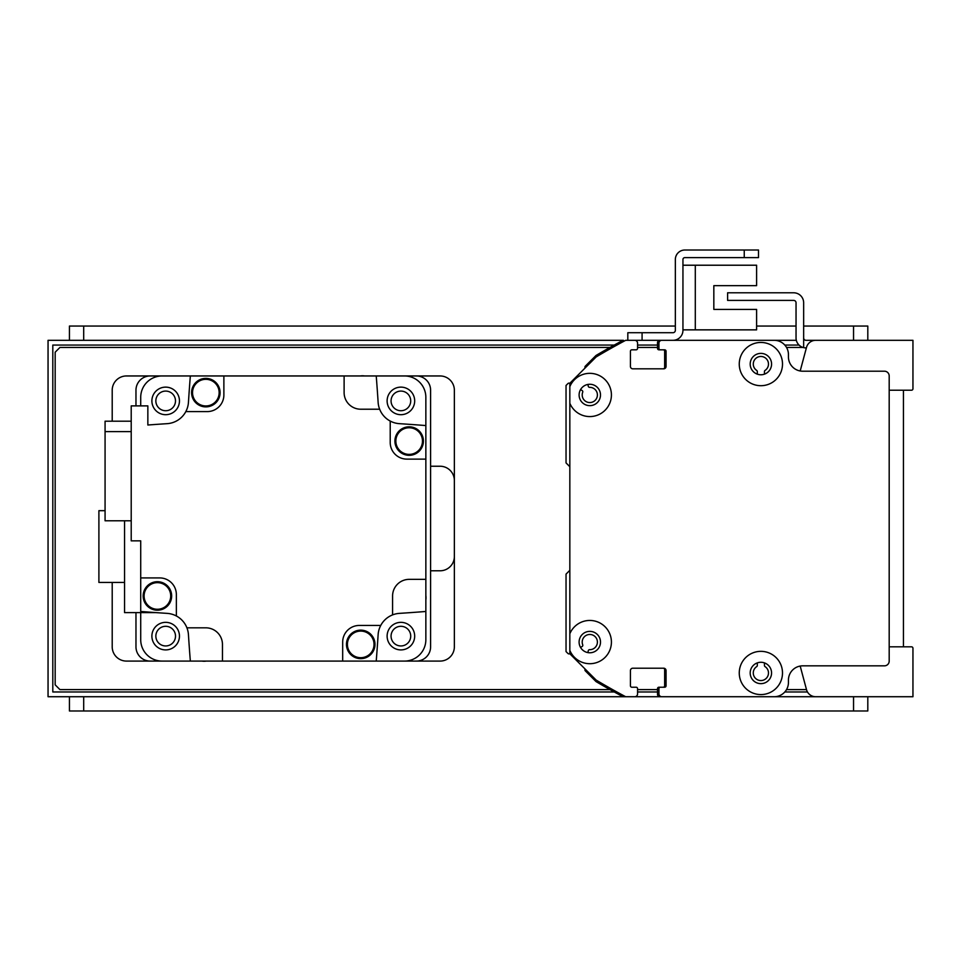 <?xml version="1.0" encoding="UTF-8"?>
<svg xmlns="http://www.w3.org/2000/svg" width="961" height="961" viewBox="0 0 961 961"><rect width="100%" height="100%" fill="white"/><g stroke="black" fill="none" stroke-linecap="round" stroke-linejoin="round"><path stroke-width="1.44" d="M569.837 386.646A21.622 21.622 0 0 1 611.232 392.124A21.622 21.622 0 0 1 569.837 403.272L569.837 383.259L596.156 356.939A665.312 665.312 0 0 1 625.683 340.314L634.704 340.314A2.847 2.847 0 0 1 637.563 343.161L637.563 348.387A1.429 1.429 0 0 1 636.134 349.816L631.857 349.816A1.429 1.429 0 0 0 630.428 351.245L630.428 366.441A2.378 2.378 0 0 0 632.806 368.82L663.703 368.82A2.378 2.378 0 0 0 666.069 366.441L666.069 351.245A1.429 1.429 0 0 0 664.652 349.816L660.375 349.816A1.429 1.429 0 0 1 658.946 348.387L658.946 343.161A2.847 2.847 0 0 1 661.793 340.314L774.182 340.314A14.259 14.259 0 0 1 788.44 354.573L788.44 356.939A14.259 14.259 0 0 0 802.699 371.198L884.432 371.198A4.757 4.757 0 0 1 889.189 375.955L889.189 661.084A4.757 4.757 0 0 1 884.432 665.841L802.699 665.841A14.259 14.259 0 0 0 788.44 680.088L788.44 682.466A14.259 14.259 0 0 1 774.182 696.725L827.409 696.725M569.837 403.272L569.837 633.755A21.622 21.622 0 0 1 611.232 639.233A21.622 21.622 0 0 1 569.837 650.393L569.837 653.78L596.156 680.088A665.312 665.312 0 0 0 625.683 696.725L634.704 696.725A2.847 2.847 0 0 0 637.563 693.878L637.563 688.641A1.429 1.429 0 0 0 636.134 687.223L631.857 687.223A1.429 1.429 0 0 1 630.428 685.794L630.428 670.586A2.378 2.378 0 0 1 632.806 668.207L663.703 668.207A2.378 2.378 0 0 1 666.069 670.586L666.069 685.794A1.429 1.429 0 0 1 664.652 687.223L660.375 687.223A1.429 1.429 0 0 0 658.946 688.641L658.946 693.878A2.847 2.847 0 0 0 661.793 696.725L774.182 696.725M760.884 342.452A21.622 21.622 0 0 1 779.611 374.886A21.622 21.622 0 0 1 742.156 374.886A21.622 21.622 0 0 1 760.884 342.452M760.884 651.342A21.622 21.622 0 0 1 779.599 683.776A21.622 21.622 0 0 1 742.156 683.776A21.622 21.622 0 0 1 760.884 651.342M589.802 631.377A10.691 10.691 0 0 0 580.54 647.426A10.691 10.691 0 0 0 599.063 647.426A10.691 10.691 0 0 0 589.802 631.377M569.837 650.393L569.837 633.755M760.884 353.384A10.691 10.691 0 0 0 751.622 369.42A10.691 10.691 0 0 0 770.145 369.42A10.691 10.691 0 0 0 760.884 353.384M760.884 662.273A10.691 10.691 0 0 0 751.622 678.31A10.691 10.691 0 0 0 770.133 678.31A10.691 10.691 0 0 0 760.884 662.273M589.802 384.268A10.691 10.691 0 0 0 580.54 400.305A10.691 10.691 0 0 0 599.063 400.305A10.691 10.691 0 0 0 589.802 384.268M718.143 340.314A1.429 1.429 0 0 0 718.107 340.314L708.605 340.314A1.429 1.429 0 0 0 708.569 340.314L689.638 340.314A1.429 1.429 0 0 0 689.578 340.314L672.964 340.314A9.982 9.982 0 0 0 682.947 330.332L682.947 259.518A1.898 1.898 0 0 1 684.845 257.62L758.505 257.62L758.505 250.016L684.845 250.016A9.502 9.502 0 0 0 675.343 259.518L675.343 330.332A2.378 2.378 0 0 1 672.964 332.71L627.821 332.71L627.821 340.314M682.947 329.851L756.607 329.851L756.607 309.418L713.831 309.418L713.831 285.657L756.607 285.657L756.607 265.224L682.947 265.224M800.189 666.057L806.519 689.686A9.502 9.502 0 0 0 815.697 696.725L912.95 696.725L912.95 648.243A1.429 1.429 0 0 0 911.521 646.825L889.189 646.825L889.189 406.839A2.378 2.378 0 0 0 889.189 406.827M889.189 630.236A2.378 2.378 0 0 0 889.189 630.2L889.189 568.419M889.189 390.214L911.521 390.214A1.429 1.429 0 0 0 912.95 388.797L912.95 340.314L806.027 340.314A2.378 2.378 0 0 1 803.648 337.936L803.648 347.63A9.982 9.982 0 0 1 796.044 337.936L796.044 302.763A2.378 2.378 0 0 0 793.666 300.397L727.609 300.397L727.609 292.793L793.666 292.793A9.982 9.982 0 0 1 803.648 302.763L803.648 337.936M803.648 347.63A9.982 9.982 0 0 0 806.027 347.918L806.363 347.918M140.714 405.89L140.714 397.337A21.382 21.382 0 0 1 162.109 375.955L150.216 375.955A14.259 14.259 0 0 0 135.969 390.214L135.969 405.89M135.969 612.613L135.969 646.825A14.259 14.259 0 0 0 150.216 661.084L162.109 661.084A21.382 21.382 0 0 1 140.714 639.702L140.714 612.613M376.231 375.955A1805.839 1805.839 0 0 1 378.129 402.371A22.812 22.812 0 0 0 379.655 409.218L360.747 409.218A16.637 16.637 0 0 1 344.11 392.581L344.11 375.955L440.102 375.955A14.259 14.259 0 0 1 454.361 390.214L454.361 646.825A14.259 14.259 0 0 1 440.102 661.084L404.461 661.084A21.382 21.382 0 0 0 425.855 639.702L425.855 611.472A1805.839 1805.839 0 0 1 399.428 613.37A22.812 22.812 0 0 0 378.129 634.656A1805.839 1805.839 0 0 1 376.231 661.084L416.341 661.084A14.259 14.259 0 0 0 430.6 646.825L430.6 390.214A14.259 14.259 0 0 0 416.341 375.955L404.461 375.955A21.382 21.382 0 0 1 425.855 397.337L425.855 459.118L406.839 459.118A16.637 16.637 0 0 1 390.214 442.48L390.214 421.062A22.812 22.812 0 0 0 399.428 423.669A1805.839 1805.839 0 0 1 425.855 425.567M391.067 400.905A9.826 9.826 0 0 1 405.806 392.4A9.826 9.826 0 0 1 405.806 409.41A9.826 9.826 0 0 1 391.067 400.905M155.85 636.134A9.826 9.826 0 0 1 170.59 627.617A9.826 9.826 0 0 1 170.59 644.639A9.826 9.826 0 0 1 155.85 636.134M391.067 636.134A9.826 9.826 0 0 1 405.806 627.617A9.826 9.826 0 0 1 405.806 644.639A9.826 9.826 0 0 1 391.067 636.134M155.85 400.905A9.826 9.826 0 0 1 170.59 392.4A9.826 9.826 0 0 1 170.59 409.41A9.826 9.826 0 0 1 155.85 400.905M376.231 661.084L342.681 661.084L342.681 642.08A16.637 16.637 0 0 1 359.318 625.443L380.748 625.443M344.11 375.955L223.877 375.955L223.877 394.959A16.637 16.637 0 0 1 207.252 411.596L185.821 411.596A22.812 22.812 0 0 1 167.142 423.669A1805.839 1805.839 0 0 0 147.85 425.014L147.85 405.89L131.213 405.89L131.213 540.851L140.714 540.851L140.714 577.921L159.73 577.921A16.637 16.637 0 0 1 176.356 594.559L176.356 615.977A22.812 22.812 0 0 1 188.44 634.656A1805.839 1805.839 0 0 0 190.338 661.084L342.681 661.084M206.255 661.084A14.019 14.019 0 0 1 201.954 661.084M425.855 595.556A14.019 14.019 0 0 1 425.855 599.856M425.855 611.472L425.855 459.118M186.914 627.821L205.822 627.821A16.637 16.637 0 0 1 222.459 644.447L222.459 661.084M392.581 614.884L392.581 595.976A16.637 16.637 0 0 1 409.218 579.351L425.855 579.351M379.655 409.218A22.812 22.812 0 0 0 390.214 421.062M185.821 411.596A22.812 22.812 0 0 0 188.44 402.371A1805.839 1805.839 0 0 1 190.338 375.955L223.877 375.955M360.315 375.955A14.019 14.019 0 0 1 364.615 375.955M409.158 426.816A14.259 14.259 0 0 1 421.507 448.198A14.259 14.259 0 0 1 396.821 448.198A14.259 14.259 0 0 1 409.158 426.816M409.158 427.056A14.019 14.019 0 0 1 421.302 448.09A14.019 14.019 0 0 1 397.025 448.09A14.019 14.019 0 0 1 409.158 427.056M409.158 427.765A13.31 13.31 0 0 1 420.69 447.73A13.31 13.31 0 0 1 397.638 447.73A13.31 13.31 0 0 1 409.158 427.765M400.893 387.127A13.778 13.778 0 0 0 388.965 407.8A13.778 13.778 0 0 0 412.834 407.8A13.778 13.778 0 0 0 400.893 387.127M205.846 378.382A14.259 14.259 0 0 1 218.183 399.764A14.259 14.259 0 0 1 193.497 399.764A14.259 14.259 0 0 1 205.846 378.382M205.846 378.622A14.019 14.019 0 0 1 217.979 399.644A14.019 14.019 0 0 1 193.702 399.644A14.019 14.019 0 0 1 205.846 378.622M205.846 379.331A13.31 13.31 0 0 1 217.366 399.295A13.31 13.31 0 0 1 194.314 399.295A13.31 13.31 0 0 1 205.846 379.331M165.676 387.127A13.778 13.778 0 0 0 153.736 407.8A13.778 13.778 0 0 0 177.605 407.8A13.778 13.778 0 0 0 165.676 387.127M140.714 577.921L140.714 611.472A1805.839 1805.839 0 0 0 167.142 613.37A22.812 22.812 0 0 1 176.356 615.977M131.213 421.206L105.073 421.206L105.073 431.609L131.213 431.609M105.073 431.609L105.073 520.79L131.213 520.79M157.4 581.705A14.259 14.259 0 0 1 169.749 603.088A14.259 14.259 0 0 1 145.063 603.088A14.259 14.259 0 0 1 157.4 581.705M157.4 581.946A14.019 14.019 0 0 1 169.544 602.967A14.019 14.019 0 0 1 145.267 602.967A14.019 14.019 0 0 1 157.4 581.946M157.4 582.654A13.31 13.31 0 0 1 168.932 602.607A13.31 13.31 0 0 1 145.88 602.607A13.31 13.31 0 0 1 157.4 582.654M165.676 622.344A13.778 13.778 0 0 0 153.736 643.017A13.778 13.778 0 0 0 177.605 643.017A13.778 13.778 0 0 0 165.676 622.344M124.558 520.79L124.558 612.613L155.982 612.613M124.558 582.438L98.899 582.438L98.899 510.675L105.073 510.675M360.723 630.14A14.259 14.259 0 0 1 373.072 651.522A14.259 14.259 0 0 1 348.375 651.522A14.259 14.259 0 0 1 360.723 630.14M360.723 630.38A14.019 14.019 0 0 1 372.868 651.402A14.019 14.019 0 0 1 348.579 651.402A14.019 14.019 0 0 1 360.723 630.38M360.723 631.089A13.31 13.31 0 0 1 372.243 651.053A13.31 13.31 0 0 1 349.203 651.053A13.31 13.31 0 0 1 360.723 631.089M400.893 622.344A13.778 13.778 0 0 0 388.965 643.017A13.778 13.778 0 0 0 412.834 643.017A13.778 13.778 0 0 0 400.893 622.344M815.697 340.314A9.502 9.502 0 0 0 806.519 347.353L800.189 370.982M569.837 569.753A1.429 1.429 0 0 1 569.429 570.738L566.041 574.113L566.041 651.582L567.939 653.48A1.429 1.429 0 0 0 569.657 653.708L569.837 653.6M580.54 647.426L582.078 646.537A1.429 1.429 0 0 0 582.702 644.783A7.604 7.604 0 0 1 588.012 634.68A7.604 7.604 0 0 1 597.358 641.227A7.604 7.604 0 0 1 589.682 649.672A1.429 1.429 0 0 0 588.252 650.849L587.94 652.603M757.316 374.153L757.316 371.595A1.429 1.429 0 0 0 756.679 370.405A7.604 7.604 0 0 1 755.154 359.066A7.604 7.604 0 0 1 766.602 359.066A7.604 7.604 0 0 1 765.076 370.405A1.429 1.429 0 0 0 764.439 371.595L764.439 374.153M765.701 340.314A14.259 14.259 0 0 0 765.629 340.314L737.123 340.314A1.429 1.429 0 0 0 737.087 340.314L708.605 340.314M689.578 340.314L659.895 340.314A2.378 2.378 0 0 0 657.516 342.681L657.516 348.387A1.429 1.429 0 0 0 658.946 349.816L660.351 349.816M663.246 349.816A1.429 1.429 0 0 1 664.652 351.245L664.652 367.402A1.429 1.429 0 0 1 663.234 368.82M766.434 696.725L48.05 696.725L48.05 340.314L623.425 340.314A1.429 1.429 0 0 0 622.752 340.482A665.312 665.312 0 0 0 596.192 355.366A1.429 1.429 0 0 0 595.916 355.582L585.333 366.153A1.429 1.429 0 0 0 584.949 367.414L585.057 368.039M587.94 384.436L588.252 386.178A1.429 1.429 0 0 0 589.682 387.355A7.604 7.604 0 0 1 597.358 395.8A7.604 7.604 0 0 1 588.012 402.347A7.604 7.604 0 0 1 582.702 392.244A1.429 1.429 0 0 0 582.078 390.502L580.54 389.613M569.837 383.439L569.657 383.331A1.429 1.429 0 0 0 567.939 383.559L566.041 385.457L566.041 462.914L569.429 466.301A1.429 1.429 0 0 1 569.837 467.286M585.057 669L584.949 669.625A1.429 1.429 0 0 0 585.333 670.874L595.916 681.457A1.429 1.429 0 0 0 596.192 681.673A665.312 665.312 0 0 0 622.752 696.557A1.429 1.429 0 0 0 623.425 696.725L633.755 696.725A2.378 2.378 0 0 0 633.792 696.725M632.782 668.207L634.728 668.207A1.429 1.429 0 0 0 634.753 668.207M658.91 668.207A1.429 1.429 0 0 0 658.922 668.207L663.222 668.207A1.429 1.429 0 0 1 664.652 669.637L664.652 685.794A1.429 1.429 0 0 1 663.234 687.223M660.351 687.223L658.946 687.223A1.429 1.429 0 0 0 657.516 688.641L657.516 694.347A2.378 2.378 0 0 0 659.895 696.725L689.602 696.725A1.429 1.429 0 0 0 689.614 696.725M708.593 696.725A1.429 1.429 0 0 0 708.605 696.725L718.107 696.725A1.429 1.429 0 0 0 718.119 696.725M737.111 696.725A1.429 1.429 0 0 0 737.123 696.725L765.629 696.725A14.259 14.259 0 0 0 765.641 696.725M764.439 662.886L764.439 665.444A1.429 1.429 0 0 0 765.076 666.622A7.604 7.604 0 0 1 766.602 677.973A7.604 7.604 0 0 1 755.154 677.973A7.604 7.604 0 0 1 756.679 666.622A1.429 1.429 0 0 0 757.316 665.444L757.316 662.886M614.259 691.968L52.807 691.968L52.807 345.059L614.259 345.059M637.563 345.059L657.516 345.059M784.813 345.059L799.035 345.059M807.468 691.968L784.813 691.968M657.516 691.968L637.563 691.968M889.189 340.314L841.668 340.314M796.333 340.314L737.123 340.314M889.189 449.376L889.189 394.923M841.668 696.725L889.189 696.725M609.983 689.602L59.93 689.602L55.173 684.845L55.173 352.194L59.93 347.438L609.983 347.438M637.563 347.438L657.516 347.438M786.53 347.438L802.988 347.438M806.495 689.602L786.53 689.602M657.516 689.602L637.563 689.602M190.338 661.084L126.456 661.084A14.259 14.259 0 0 1 112.209 646.825L112.209 582.438M112.209 421.206L112.209 390.214A14.259 14.259 0 0 1 126.456 375.955L190.338 375.955M430.6 570.786L440.102 570.786A14.259 14.259 0 0 0 454.361 556.539M454.361 480.5A14.259 14.259 0 0 0 440.102 466.241L430.6 466.241M903.448 390.214L903.448 646.825M803.648 326.055L867.807 326.055L867.807 340.314M69.432 340.314L69.432 326.055L675.343 326.055M756.607 326.055L796.044 326.055M867.807 710.984L867.807 696.725L867.807 710.984L69.432 710.984L69.432 696.725M657.516 340.314L672.964 340.314L642.08 340.314L642.08 332.71M744.246 250.016L684.845 250.016L744.246 250.016L744.246 257.62M682.947 259.518A1.898 1.898 0 0 1 684.845 257.62A1.898 1.898 0 0 0 682.947 259.518M675.343 330.332A2.378 2.378 0 0 1 672.964 332.71A2.378 2.378 0 0 0 675.343 330.332M713.831 309.418L713.831 285.657L713.831 309.418M634.716 340.314L642.08 340.314M695.296 329.851L695.296 265.224M853.548 326.055L853.548 340.314M83.691 326.055L83.691 340.314M853.548 710.984L853.548 696.725M83.691 696.725L83.691 710.984"/></g></svg>
